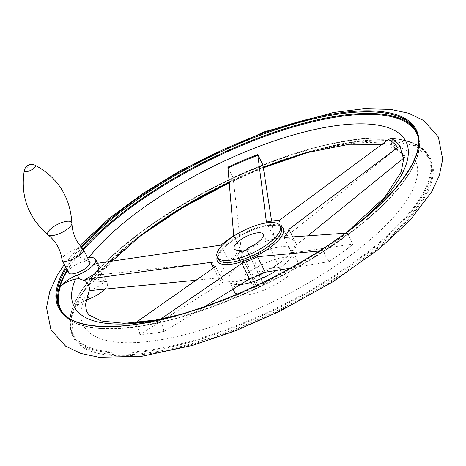 <?xml version="1.0" encoding="UTF-8"?>
<svg xmlns="http://www.w3.org/2000/svg" width="466" height="466" viewBox="0 0 466 466"><rect width="100%" height="100%" fill="white"/><g stroke="black" fill="none" stroke-linecap="round" stroke-linejoin="round"><path stroke-width="0.35" stroke-dasharray="2.33 1.75" d="M87.655 257.896L89.466 261.554L86.367 260.744L80.088 257.22L80.129 253.516L80.536 252.543A18.39 6.303 -26.4 0 0 79.721 256.481A18.39 6.303 -26.4 0 0 87.637 257.902M88.651 293.126L87.398 295.228L84.8 297.675C78.789 302.073 74.49 306.325 71.898 310.438A198.522 68.019 153.6 0 0 193.856 340.209A198.522 68.019 153.6 0 0 418.078 201.277A198.522 68.019 153.6 0 0 326.748 144.71A198.522 68.019 153.6 0 0 91.779 276.99L92.332 276.303L91.15 279.501L95.647 279.437L97.633 278.01L99.45 281.662A18.39 6.303 -26.4 0 1 91.517 280.241L91.15 279.501M99.188 266.575L95.518 264.1L94.155 264.065L97.551 263.273M403.608 158.184L405.327 156.739L401.814 153.599M292.776 236.996L296.632 244.761L307.665 235.988M391.05 138.344C390.63 143.021 392.36 146.51 396.246 148.811L286.695 236.081A43.274 14.825 -26.4 0 0 274.101 237.608L271.614 221.094M382.033 144.349L396.246 148.811A178.204 61.052 -26.4 0 1 405.327 156.739M279 220.575L286.695 236.081M266.401 222.101L274.101 237.608M290.277 268.235L329.217 261.554C326.153 257.884 324.423 254.395 324.021 251.087L322.431 250.708L319.338 251.005M160.706 319.076L158.638 321.173C161.719 323.34 163.45 326.829 163.834 331.641L204.626 306.739M196.303 280.217L218.507 277.87A43.274 14.825 -26.4 0 0 218.834 278.691A43.274 14.825 -26.4 0 0 223.266 282.023L139.783 334.553A178.204 61.052 -26.4 0 0 163.834 331.641M210.813 262.364L218.507 277.87M90.13 290.568L101.943 284.627L104.809 277.893L99.497 274.818L228.754 260.64A43.274 14.825 -26.4 0 1 241.44 251.448L233.146 178.006A177.523 60.819 153.6 0 1 262.999 165.354M329.217 261.554A178.204 61.052 -26.4 0 0 353.444 244.009L291.733 253.009A43.274 14.825 -26.4 0 0 296.632 244.761M345.399 233.227L348.248 233.542A178.204 61.052 153.6 0 1 324.021 251.087M234.357 291.722A35.16 12.046 153.6 0 1 260.5 265.3A35.16 12.046 153.6 0 1 297.349 260.453A35.16 12.046 153.6 0 1 255.834 292.945A35.16 12.046 153.6 0 1 237.147 294.128M264.024 284.371L256.714 286.59L257.663 284.668A16.228 5.563 153.6 0 1 251.32 283.305A16.228 5.563 153.6 0 1 263.383 271.107A16.228 5.563 153.6 0 1 280.392 268.876A16.228 5.563 153.6 0 1 265.131 282.512L264.024 284.371L246.846 249.776M247.959 247.912L265.131 282.512M241.207 251.512L257.663 284.668M158.638 321.173A178.204 61.052 153.6 0 1 134.587 324.086L135.979 322.425M262.923 164.964A178.204 61.052 -26.4 0 0 233.087 177.604L233.146 178.006M89.466 261.554L94.749 265.259C97.458 267.659 98.844 270.449 98.903 273.629L97.633 278.01L112.003 261.187M348.248 233.542C348.685 236.815 350.42 240.305 353.444 244.009M139.783 334.553C139.363 329.747 137.627 326.258 134.587 324.086M227.891 167.137L233.087 177.604M284.033 237.503L291.733 253.009M80.536 252.543A198.848 68.129 -26.4 0 0 67.372 270.606M91.517 280.241A18.39 6.303 -26.4 0 1 92.332 276.303A198.848 68.129 -26.4 0 0 74.647 302.888A198.848 68.129 -26.4 0 0 71.461 311.416L71.898 310.438M94.155 264.065L94.749 265.259M221.059 245.133L228.754 260.64M98.903 273.629L99.497 274.818M89.769 262.207A11.9 4.078 -26.4 0 0 82.505 261.793A11.9 4.078 -26.4 0 0 68.45 272.791M86.193 300.151A18.39 6.303 -26.4 0 0 71.461 311.416M104.838 289.159A18.39 6.303 -26.4 0 0 107.384 283.083A18.39 6.303 -26.4 0 0 99.45 281.662M83.187 249.129A11.9 4.078 -26.4 0 0 76.208 249.106A11.9 4.078 -26.4 0 0 62.019 259.638M233.746 235.942L241.44 251.448M215.566 266.517L223.266 282.023M95.647 279.437A185.317 63.492 153.6 0 1 378.701 142.835A185.317 63.492 153.6 0 1 289.077 293.586A185.317 63.492 153.6 0 1 84.8 297.675M95.518 264.1A175.42 60.102 153.6 0 1 95.949 263.506M240.642 284.493A35.16 12.046 153.6 0 1 229.167 281.266A35.16 12.046 153.6 0 1 255.31 254.844A35.16 12.046 153.6 0 1 292.159 249.997A35.16 12.046 153.6 0 1 276.321 270.525M246.112 279.431A40.921 14.021 153.6 0 1 223.197 268.87A40.921 14.021 153.6 0 1 273.385 239.163A40.921 14.021 153.6 0 1 292.357 250.755A40.921 14.021 153.6 0 1 246.112 279.431M395.721 149.277A177.523 60.819 153.6 0 1 404.803 157.211M353.152 244.091A177.523 60.819 153.6 0 1 328.92 261.642M164.277 331.413A177.523 60.819 153.6 0 1 140.214 334.332M217.156 257.069A36.767 12.599 153.6 0 1 264.309 226.179A36.767 12.599 153.6 0 1 280.142 225.8M346.698 233.128A175.42 60.102 153.6 0 1 322.431 250.708M160.077 319.507A175.42 60.102 153.6 0 1 146.359 321.528M86.367 260.744A185.317 63.492 153.6 0 1 88.656 257.739M356.164 225.055A185.317 63.492 153.6 0 1 170.608 317.165M80.129 253.516A198.522 68.019 153.6 0 1 83.513 249.595M417.973 136.707A198.522 68.019 153.6 0 1 182.206 316.74A198.522 68.019 153.6 0 1 62.858 312.983M416.377 131.651A199.069 68.205 153.6 0 1 416.814 132.484A199.069 68.205 153.6 0 1 181.769 316.431A199.069 68.205 153.6 0 1 60.196 309.506A199.069 68.205 153.6 0 1 59.799 308.661M67.087 270.041A199.069 68.205 153.6 0 1 82.965 248.914M180.942 314.766A199.069 68.205 153.6 0 1 59.368 307.84L60.196 309.506C71.001 332.508 119.71 335.013 182.154 316.763C238.709 300.64 304.298 267.886 350.822 232.54C401.878 194.27 428.435 154.712 416.814 132.484L415.987 130.818A199.069 68.205 153.6 0 1 180.942 314.766M66.259 268.375A199.069 68.205 153.6 0 1 81.771 247.662M65.741 267.327A199.786 68.45 153.6 0 1 81.131 246.945M305.778 152.953A199.786 68.45 153.6 0 1 424.683 197.264A199.786 68.45 153.6 0 1 194.893 343.634A199.786 68.45 153.6 0 1 72.632 336.155A199.786 68.45 153.6 0 1 143.604 233.46M229.086 182.794A199.786 68.45 153.6 0 1 263.372 167.76M282.192 160.246A199.069 68.205 153.6 0 1 429.856 158.76A199.069 68.205 153.6 0 1 194.811 342.708A199.069 68.205 153.6 0 1 73.244 335.782A199.069 68.205 153.6 0 1 163.787 219.003M229.051 182.369A199.069 68.205 153.6 0 1 263.307 167.358M193.984 341.042A199.069 68.205 153.6 0 1 72.416 334.116A199.069 68.205 153.6 0 1 220.395 184.513A199.069 68.205 153.6 0 1 429.029 157.094A199.069 68.205 153.6 0 1 193.984 341.042M246.537 249.974L263.709 284.569M239.536 251.995L256.714 286.59M239.419 252.013L256.556 286.532M87.398 295.228L87.614 295.66M35.032 165.197A6.209 2.126 -26.4 0 0 31.665 165.378A6.209 2.126 -26.4 0 0 24.541 169.898A6.209 2.126 -26.4 0 0 24.279 170.533M218.21 259.195A35.16 12.046 153.6 0 1 244.353 232.773A35.16 12.046 153.6 0 1 281.202 227.926C282.984 226.226 270.822 222.288 253.143 229.889C239.326 235.534 228.853 242.285 221.729 250.149C217.913 255.921 216.742 258.933 218.21 259.195M80.088 257.22L79.721 256.481M233.105 289.194L229.033 280.841C231.433 282.023 237.316 281.447 246.689 279.105C258.094 275.68 268.76 270.478 278.685 263.494C283.811 259.754 287.534 256.341 289.852 253.248L291.966 249.298L297.349 260.453M280.392 268.876L263.214 234.276M251.32 283.305L234.148 248.71M229.016 182.008L263.278 167.166M180.429 314.468L226.057 299.388L272.96 278.313L312.878 255.747L348.044 231.27M79.96 245.53L64.302 264.432M74.647 302.888C69.038 315.202 68.298 325.612 72.416 334.116L73.244 335.782L71.677 316.606L83.105 292.182L106.831 264.403L141.116 235.377M229.091 182.853L263.377 167.812M308.859 152.114L352.704 142.357L389.162 140.254L415.526 145.922L429.856 158.76L429.029 157.094C415.346 125.36 329.013 134.004 239.938 174.767C178.903 202.028 121.009 241.877 92.07 276.588M256.545 286.584L239.373 251.984M107.384 283.083L104.809 277.893M218.834 278.691L213.521 267.991"/><path stroke-width="0.7" d="M87.637 257.902A18.39 6.303 -26.4 0 0 87.655 257.896A18.39 6.303 -26.4 0 1 95.588 259.317A18.39 6.303 -26.4 0 1 77.414 275.121A18.39 6.303 -26.4 0 0 59.665 287.656A198.848 68.129 -26.4 0 1 67.372 270.606M348.044 231.27L384.904 196.996L401.162 172.088L403.69 158.749L401.814 153.599L400.131 146.272L397.632 147.46L288.937 229.255L292.776 236.996M307.665 235.988L403.608 158.184M271.614 221.094L262.923 164.964L257.727 154.496L266.401 222.101A43.274 14.825 -26.4 0 1 279 220.575L388.533 139.515L391.05 138.344A178.204 61.052 153.6 0 1 400.131 146.272M319.338 251.005L257.517 256.708L265.218 272.214L290.277 268.235M204.626 306.739L249.59 278.837A43.274 14.825 -26.4 0 0 265.218 272.214M160.706 319.076L241.895 263.325L249.59 278.837M213.521 267.991L211.133 263.185A43.274 14.825 -26.4 0 1 210.813 262.364L86.571 279.28L84.795 279.816L85.383 281.01C88.086 283.421 89.472 286.211 89.542 289.38L90.13 290.568L196.303 280.217M95.588 259.317L99.188 266.575L96.928 272.68L84.795 279.816M345.399 233.227L284.033 237.503A43.274 14.825 -26.4 0 0 288.937 229.255M241.895 263.325A43.274 14.825 -26.4 0 0 257.517 256.708M135.571 322.757L215.566 266.517A43.274 14.825 -26.4 0 1 211.133 263.185M97.551 263.273L221.059 245.133A43.274 14.825 -26.4 0 1 233.746 235.942L227.891 167.137A178.204 61.052 153.6 0 1 257.727 154.496M237.147 294.128A35.16 12.046 153.6 0 1 234.357 291.722L233.105 289.194M240.491 250.067A16.228 5.563 153.6 0 1 234.148 248.71A16.228 5.563 153.6 0 1 246.211 236.512A16.228 5.563 153.6 0 1 263.214 234.276A16.228 5.563 153.6 0 1 247.959 247.912L246.537 249.974L239.536 251.995L240.491 250.067L241.207 251.512M180.429 314.468L155.685 320.031L124.276 323.34L101.25 320.998L89.088 314.964L86.635 311.667L85.47 304.653L89.542 289.38M85.383 281.01L79.232 278.773L75.521 278.988C68.263 280.911 63.166 283.567 60.242 286.963L59.665 287.656M238.662 258.35A35.16 12.046 153.6 0 1 217.185 257.127A35.16 12.046 153.6 0 1 243.322 230.705A35.16 12.046 153.6 0 1 280.177 225.859A35.16 12.046 153.6 0 1 238.662 258.35M24.279 170.533C20.283 196.174 28.257 217.657 48.202 234.981C55.943 241.341 60.551 249.56 62.019 259.638A11.9 4.078 -26.4 0 0 62.159 260.104L68.45 272.791A11.9 4.078 -26.4 0 0 80.927 271.148A11.9 4.078 -26.4 0 0 89.769 262.207L83.478 249.526A11.9 4.078 -26.4 0 0 83.187 249.129C76.051 241.866 72.288 233.227 71.904 223.214L71.904 223.214A13.398 4.59 -26.4 0 0 63.545 222.02A13.398 4.59 -26.4 0 0 51.085 228.567A13.398 4.59 -26.4 0 0 48.202 234.981L48.202 234.981A13.398 4.59 -26.4 0 0 61.768 232.557A13.398 4.59 -26.4 0 0 71.904 223.214C70.162 196.856 57.871 177.517 35.032 165.197A7.572 7.572 0 0 0 24.279 170.533A6.209 2.126 -26.4 0 0 30.843 170.259A6.209 2.126 -26.4 0 0 35.032 165.197M87.614 295.66L89.21 298.881A18.39 6.303 -26.4 0 0 86.193 300.151M89.21 298.881A18.39 6.303 -26.4 0 0 104.838 289.159M62.159 260.104A11.9 4.078 -26.4 0 0 74.63 258.467A11.9 4.078 -26.4 0 0 83.478 249.526M276.321 270.525A35.16 12.046 153.6 0 1 250.644 282.489A35.16 12.046 153.6 0 1 240.642 284.493M86.571 279.28A175.42 60.102 153.6 0 1 86.816 278.738M280.142 225.8A36.767 12.599 153.6 0 1 275.575 243.031A36.767 12.599 153.6 0 1 239.809 262.358A36.767 12.599 153.6 0 1 217.156 257.069M388.533 139.515A175.42 60.102 153.6 0 1 397.632 147.46M146.359 321.528A175.42 60.102 153.6 0 1 135.979 322.425M227.763 168.04A175.42 60.102 153.6 0 1 257.657 155.37M88.656 257.739A185.317 63.492 153.6 0 1 339.394 125.22A185.317 63.492 153.6 0 1 356.164 225.055M170.608 317.165A185.317 63.492 153.6 0 1 75.521 278.988M83.513 249.595A198.522 68.019 153.6 0 1 276.321 132.361A198.522 68.019 153.6 0 1 417.973 136.707M62.858 312.983A198.522 68.019 153.6 0 1 60.242 286.963M59.799 308.661A199.069 68.205 153.6 0 1 67.087 270.041M82.965 248.914A199.069 68.205 153.6 0 1 270.303 133.556A199.069 68.205 153.6 0 1 416.377 131.651M81.771 247.662A199.069 68.205 153.6 0 1 270.338 131.587A199.069 68.205 153.6 0 1 415.987 130.818C429.798 155.329 389.885 206.292 321.429 249.671C276.018 278.493 229.056 300.081 180.552 314.433C117.939 332.858 69.283 329.806 59.368 307.84A199.069 68.205 153.6 0 1 66.259 268.375M81.131 246.945A199.786 68.45 153.6 0 1 318.348 116.844A199.786 68.45 153.6 0 1 405.234 175.967A199.786 68.45 153.6 0 1 180.447 314.527A199.786 68.45 153.6 0 1 65.741 267.327M143.604 233.46A199.786 68.45 153.6 0 1 229.086 182.794M263.372 167.76A199.786 68.45 153.6 0 1 305.778 152.953M163.787 219.003A199.069 68.205 153.6 0 1 229.051 182.369M263.307 167.358A199.069 68.205 153.6 0 1 282.192 160.246M77.414 275.121L79.232 278.773M280.177 225.859L281.202 227.926A35.16 12.046 153.6 0 1 239.687 260.418A35.16 12.046 153.6 0 1 218.21 259.195L217.185 257.127M112.003 261.187L139.375 236.745L173.917 212.385L229.016 182.008M263.278 167.166L306.447 152.766L349.407 144.256L382.033 144.349M64.302 264.432L57.172 275.441L49.786 291.442L46.513 307.537L50.94 329.777L65.619 346.145L80.997 353.49L98.967 357.276L141.751 356.309L192.679 345.37L235.825 330.65L279.682 311.352L333.097 281.668L379.411 248.675L410.371 219.882L431.796 191.602L439.327 175.478L442.7 159.267L438.36 136.963L423.775 120.566L408.548 113.215L390.77 109.388L364.103 108.724L333.633 112.446L264.315 131.814L180.959 170.212L142.538 193.763L108.776 218.775L79.96 245.53M141.116 235.377L182.672 207.714L229.091 182.853M263.377 167.812L308.859 152.114"/></g></svg>
